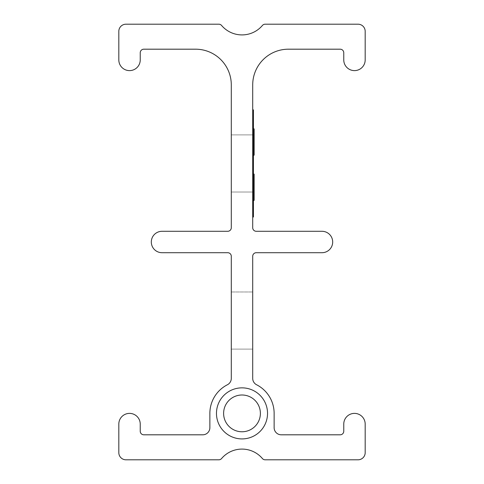 <?xml version="1.0" encoding="UTF-8"?>
<svg xmlns="http://www.w3.org/2000/svg" width="484" height="484" viewBox="0 0 484 484"><rect width="100%" height="100%" fill="white"/><g stroke="black" fill="none" stroke-linecap="round" stroke-linejoin="round"><path stroke-width="0.36" stroke-dasharray="2.42 1.81" d="M252.708 349.115L231.292 349.115L231.292 291.985L231.292 349.115L231.292 291.985L231.292 349.115L252.708 349.115L252.708 291.985L231.292 291.985L252.708 291.985L252.708 349.115M231.292 134.885L252.708 134.885L252.708 192.015L252.708 134.885L252.708 192.015L252.708 134.885L252.708 192.015L252.708 134.885L252.708 192.015L252.708 134.885L231.292 134.885L231.292 192.015L252.708 192.015L231.292 192.015L252.708 192.015L231.292 192.015L231.292 134.885L231.292 192.015L231.292 134.885L252.708 134.885L231.292 134.885L231.292 192.015L231.292 134.885M216.469 413.384A25.531 25.531 0 0 0 242 438.915A25.531 25.531 0 0 0 267.531 413.384A25.531 25.531 0 0 0 242 387.853A25.531 25.531 0 0 0 216.469 413.384M260.386 413.384A18.386 18.386 0 0 1 242 431.77A18.386 18.386 0 0 1 223.614 413.384A18.386 18.386 0 0 1 242 394.998A18.386 18.386 0 0 1 260.386 413.384M253.428 181.724L253.428 199.747L253.428 174.754L253.428 199.747L253.428 181.724L254.142 181.724L254.142 199.747L254.142 188.216L254.142 199.747L253.428 199.747L253.428 174.754L253.428 200.388L253.428 174.113L253.428 199.747L253.428 174.754L253.428 199.747L253.428 174.754L253.428 199.747L253.428 174.754L253.428 199.747L253.428 174.754L253.428 199.747L253.428 174.754L253.428 199.747L253.428 188.216L253.428 199.747L254.142 199.747L253.428 199.747L254.142 199.747L254.142 174.754L254.142 199.747L254.142 191.737L254.142 199.747L253.428 199.747L254.142 199.747L253.428 199.747L254.142 199.747L254.142 174.754L253.428 174.754L254.142 174.754L254.142 199.747L253.428 199.747L254.142 199.747L254.142 174.754L253.428 174.754L254.142 174.754L253.428 174.754L254.142 174.754L254.142 199.747L253.428 199.747L254.142 199.747L254.142 174.754L253.428 174.754L254.142 174.754L254.142 197.188L253.428 197.188L254.142 197.188L254.142 199.747L253.428 199.747L254.142 199.747L254.142 174.754L253.428 174.754L254.142 174.754L254.142 197.188L253.428 197.188L254.142 197.188L254.142 199.747L253.428 199.747L254.142 199.747L253.428 199.747L254.142 199.747L254.142 180.121L253.428 180.121M253.428 200.067L253.428 195.905L253.428 200.067L253.428 195.905L253.428 200.067L253.428 195.905L253.428 200.067L253.428 195.905L253.428 200.067L254.142 200.067L254.142 197.986L253.428 197.986L254.142 197.986L254.142 195.905L253.428 195.905L254.142 195.905L254.142 200.067L253.428 200.067L254.142 200.067L254.142 197.986L253.428 197.986L254.142 197.986L254.142 195.905L254.142 200.067L254.142 197.986L253.428 197.986L254.142 197.986L254.142 195.905L253.428 195.905L254.142 195.905L254.142 200.067L253.428 200.067M253.428 191.416L253.428 188.857L253.428 191.416L254.142 191.416L254.142 188.857L253.428 188.857L254.142 188.857L254.142 191.416L253.428 191.416M253.428 154.844L253.428 150.675L253.428 154.844L253.428 150.675L253.428 154.844L253.428 150.675L253.428 154.844L253.428 150.675L253.428 154.844L254.142 154.844L254.142 152.762L253.428 152.762L254.142 152.762L254.142 150.675L253.428 150.675L254.142 150.675L254.142 154.844L253.428 154.844L254.142 154.844L254.142 152.762L253.428 152.762L254.142 152.762L254.142 150.675L254.142 154.844L254.142 152.762L253.428 152.762L254.142 152.762L254.142 150.675L253.428 150.675L254.142 150.675L254.142 154.844L253.428 154.844M254.142 134.897L254.142 154.523L254.142 148.757L253.428 148.757L253.428 128.889L253.428 154.523L253.428 148.757L254.142 148.757L254.142 129.53L254.142 154.523L253.428 154.523L253.428 129.53L253.428 154.523L253.428 129.53L253.428 154.523L253.428 129.53L253.428 154.523L253.428 129.53L253.428 154.523L253.428 129.53L253.428 154.523L253.428 129.53L253.428 154.523L253.428 129.53L253.428 154.523L253.428 129.53L253.428 154.523L253.428 129.53L253.428 154.523L253.428 129.53L253.428 154.523L254.142 154.523L254.142 129.53L253.428 129.53L254.142 129.53L254.142 154.523L254.142 146.513L254.142 154.523L253.428 154.523L254.142 154.523L253.428 154.523L254.142 154.523L254.142 129.53L253.428 129.53L254.142 129.53L254.142 142.986L253.428 142.986L254.142 142.986L254.142 154.523L254.142 142.986L254.142 154.523L253.428 154.523L254.142 154.523L253.428 154.523L254.142 154.523L254.142 132.096L254.142 140.481L254.142 132.096L253.428 132.096L253.428 140.481L253.428 132.096L253.428 140.457L253.428 132.096L253.428 140.457L253.428 132.096L254.142 132.096L254.142 140.427L253.428 140.427L254.142 140.457L254.142 132.096L253.428 132.096L254.142 132.096L253.428 132.096L254.142 132.096L253.428 132.096L254.142 132.096L254.142 154.523L253.428 154.523L254.142 154.523L253.428 154.523L254.142 154.523L254.142 134.897L253.428 134.897M253.428 149.889L253.428 155.164L253.428 149.889L254.142 149.889L254.142 129.53L253.428 129.53L254.142 129.53L254.142 132.096L254.142 129.53L253.428 129.53L254.142 129.53L254.142 154.523L253.428 154.523L254.142 154.523L254.142 129.53L253.428 129.53L254.142 129.53L254.142 149.199L253.428 149.199M252.708 217.007L252.708 209.868L252.708 217.007L253.428 217.007L253.428 109.892L252.708 109.892L252.708 117.031L252.708 109.892M253.428 128.889L254.142 128.889L254.142 146.192L253.428 146.192L253.428 135.338L253.428 146.192L254.142 146.192L254.142 143.627L253.428 143.627L254.142 143.627L254.142 146.192L253.428 146.192L254.142 146.192L254.142 154.523L254.142 149.889M252.708 227.716L252.708 84.9A35.707 35.707 0 0 1 288.416 49.193L340.191 49.193A3.57 3.57 0 0 1 343.761 52.762L343.761 59.907A10.708 10.708 0 0 0 354.469 70.616A10.708 10.708 0 0 0 365.184 59.907L365.184 31.339A7.139 7.139 0 0 0 358.039 24.2L265.141 24.2A3.57 3.57 0 0 0 262.419 25.458A26.777 26.777 0 0 1 221.581 25.458A3.57 3.57 0 0 0 218.859 24.2L125.961 24.2A7.139 7.139 0 0 0 118.816 31.339L118.816 59.907A10.708 10.708 0 0 0 129.53 70.616A10.708 10.708 0 0 0 140.239 59.907L140.239 52.762A3.57 3.57 0 0 1 143.808 49.193L195.584 49.193A35.707 35.707 0 0 1 231.292 84.9L231.292 227.716A3.57 3.57 0 0 1 227.716 231.292L162.019 231.292A10.708 10.708 0 0 0 151.31 242A10.708 10.708 0 0 0 162.019 252.708L227.716 252.708A3.57 3.57 0 0 1 231.292 256.284L231.292 378.397A7.139 7.139 0 0 1 227.395 384.762A32.132 32.132 0 0 0 209.868 413.384L209.868 427.668A7.139 7.139 0 0 1 202.723 434.807L143.808 434.807A3.57 3.57 0 0 1 140.239 431.238L140.239 424.093A10.708 10.708 0 0 0 129.53 413.384A10.708 10.708 0 0 0 118.816 424.093L118.816 452.661A7.139 7.139 0 0 0 125.961 459.8L218.859 459.8A3.57 3.57 0 0 0 221.581 458.542A26.777 26.777 0 0 1 262.419 458.542A3.57 3.57 0 0 0 265.141 459.8L358.039 459.8A7.139 7.139 0 0 0 365.184 452.661L365.184 424.093A10.708 10.708 0 0 0 354.469 413.384A10.708 10.708 0 0 0 343.761 424.093L343.761 431.238A3.57 3.57 0 0 1 340.191 434.807L281.277 434.807A7.139 7.139 0 0 1 274.132 427.668L274.132 413.384A32.132 32.132 0 0 0 256.605 384.762A7.139 7.139 0 0 1 252.708 378.397L252.708 256.284A3.57 3.57 0 0 1 256.284 252.708L321.981 252.708A10.708 10.708 0 0 0 332.689 242A10.708 10.708 0 0 0 321.981 231.292L256.284 231.292A3.57 3.57 0 0 1 252.708 227.716M252.708 209.868L252.708 117.031L252.708 209.868L253.428 209.868M254.142 142.574L253.428 142.574M254.142 136.234L253.428 136.234L254.142 136.246M254.142 129.906L253.428 129.906M254.142 140.481L253.428 140.481L254.142 140.481M254.142 134.401L254.142 143.948L254.142 134.401L253.428 134.401L253.428 143.948L253.428 134.401M254.142 146.513L253.428 146.513L254.142 146.513M254.142 143.948L253.428 143.948L254.142 143.948M254.142 136.5L254.142 154.523L254.142 142.986L253.428 142.986L254.142 142.986L253.428 142.986L254.142 142.986L254.142 154.523L253.428 154.523L254.142 154.523L254.142 136.5L253.428 136.5M254.142 149.199L254.142 129.53L254.142 136.216L253.428 136.216L254.142 136.21L254.142 154.523L253.428 154.523L254.142 154.523L254.142 136.536L253.428 136.536M254.142 129.869L253.428 129.869L254.142 129.869M254.142 136.536L254.142 154.523L254.142 129.53L254.142 152.599L254.142 129.53L253.428 129.53L254.142 129.53L253.428 129.53L254.142 129.53L254.142 155.164M254.142 148.382L253.428 148.382M254.142 152.599L253.428 152.599M254.142 147.832L253.428 147.832M254.142 129.53L253.428 129.53L254.142 129.53L254.142 154.523L253.428 154.523L254.142 154.523L254.142 129.53L253.428 129.53L254.142 129.53L253.428 129.53L254.142 129.53L254.142 154.523L253.428 154.523L254.142 154.523L254.142 129.53L253.428 129.53L254.142 129.53L253.428 129.53L254.142 129.53L254.142 140.106L254.142 132.096L253.428 132.096L254.142 132.096L253.428 132.096L254.142 132.096L254.142 139.785L253.428 139.785L254.142 139.785L254.142 142.344L253.428 142.344L254.142 142.344L254.142 151.958L254.142 142.665L254.142 151.958L253.428 151.958L253.428 142.665L253.428 151.958L254.142 151.958L253.428 151.958L254.142 151.958L254.142 154.523L253.428 154.523L254.142 154.523L254.142 129.53L253.428 129.53L254.142 129.53L254.142 140.457L254.142 132.096L253.428 132.096L254.142 132.096L253.428 132.096L254.142 132.096L253.428 132.096L254.142 132.096L254.142 154.523L253.428 154.523L254.142 154.523L253.428 154.523L254.142 154.523L254.142 129.53L253.428 129.53M254.142 150.034L253.428 150.034M254.142 147.426L253.428 147.426L254.142 147.426M254.142 141.038L253.428 141.038M254.142 135.726L253.428 135.726M254.142 140.106L253.428 140.106L254.142 140.106M254.142 135.768L253.428 135.768M254.142 142.665L253.428 142.665L254.142 142.665M254.142 142.962L253.428 142.962M254.142 142.986L253.428 142.986L254.142 142.986M254.142 136.216L253.428 136.216L254.142 136.21M254.142 140.427L253.428 140.427M254.142 154.523L253.428 154.523M254.142 135.338L254.142 146.192L254.142 135.338L253.428 135.338M254.142 148.757L253.428 148.757L254.142 148.757M254.142 146.192L253.428 146.192L254.142 146.192M254.142 152.762L253.428 152.762L254.142 152.762L254.142 150.675L254.142 152.762M254.142 180.121L254.142 199.747L254.142 177.319L254.142 185.687L254.142 177.319L253.428 177.319L253.428 185.687L253.428 177.319L254.142 177.319L253.428 177.319L254.142 177.319L254.142 185.009L253.428 185.009L254.142 185.009L254.142 187.574L253.428 187.574L254.142 187.574L254.142 197.188L253.428 197.188L254.142 197.188L254.142 199.747L253.428 199.747L254.142 199.747L254.142 174.754L253.428 174.754L254.142 174.754L254.142 177.319L253.428 177.319L254.142 177.319L253.428 177.319L254.142 177.319L254.142 199.747L254.142 195.663L253.428 195.663M254.142 188.216L253.428 188.216M254.142 181.439L253.428 181.439L254.142 181.433M254.142 175.099L253.428 175.099M254.142 185.65L253.428 185.65M254.142 179.624L254.142 189.177L254.142 179.624L253.428 179.624L253.428 189.177L253.428 179.624M254.142 191.737L253.428 191.737L254.142 191.737M254.142 189.177L253.428 189.177L254.142 189.177M254.142 194.429L254.142 174.754L254.142 199.747L253.428 199.747L254.142 199.747L254.142 174.754L253.428 174.754L254.142 174.754L254.142 194.429L253.428 194.429M254.142 195.663L254.142 174.754L253.428 174.754L254.142 174.754L254.142 177.319L254.142 174.754L253.428 174.754L254.142 174.754L253.428 174.754L254.142 174.754L254.142 199.747L253.428 199.747L254.142 199.747L254.142 187.574L253.428 187.574L254.142 187.574L254.142 200.388M254.142 174.113L254.142 179.019L253.428 179.019M254.142 187.241L253.428 187.241M254.142 179.019L254.142 197.829L254.142 190.133L253.428 190.133L254.142 190.133L254.142 187.574L253.428 187.574L254.142 187.574L254.142 199.747L253.428 199.747L254.142 199.747L253.428 199.747L254.142 199.747L254.142 181.724M254.142 197.829L253.428 197.829M254.142 187.145L253.428 187.145M254.142 176.678L253.428 176.678M254.142 180.847L253.428 180.847M254.142 185.009L253.428 185.009L254.142 185.009L254.142 174.754L253.428 174.754L254.142 174.754L254.142 185.009M254.142 197.986L253.428 197.986L254.142 197.986L254.142 195.905L254.142 197.986M254.142 181.766L254.142 199.747L253.428 199.747L254.142 199.747L254.142 181.766L253.428 181.766M254.142 199.747L254.142 174.754L254.142 199.747L253.428 199.747M254.142 174.754L253.428 174.754L254.142 174.754M254.142 195.264L253.428 195.264M253.428 117.031L252.708 117.031M254.142 140.457L253.428 140.457L254.142 140.457M254.142 144.625L253.428 144.625L254.142 144.625M254.142 144.504L253.428 144.504L254.142 144.504M254.142 185.687L253.428 185.687L254.142 185.687"/><path stroke-width="0.73" d="M267.531 413.384A25.531 25.531 0 0 1 242 438.915A25.531 25.531 0 0 1 216.469 413.384A25.531 25.531 0 0 1 242 387.853A25.531 25.531 0 0 1 267.531 413.384M223.614 413.384A18.386 18.386 0 0 0 242 431.77A18.386 18.386 0 0 0 260.386 413.384A18.386 18.386 0 0 0 242 394.998A18.386 18.386 0 0 0 223.614 413.384M252.708 109.892L253.428 109.892L253.428 217.007L252.708 217.007M252.708 227.716L252.708 84.9A35.707 35.707 0 0 1 288.416 49.193L340.191 49.193A3.57 3.57 0 0 1 343.761 52.762L343.761 59.907A10.708 10.708 0 0 0 354.469 70.616A10.708 10.708 0 0 0 365.184 59.907L365.184 31.339A7.139 7.139 0 0 0 358.039 24.2L265.141 24.2A3.57 3.57 0 0 0 262.419 25.458A26.777 26.777 0 0 1 221.581 25.458A3.57 3.57 0 0 0 218.859 24.2L125.961 24.2A7.139 7.139 0 0 0 118.816 31.339L118.816 59.907A10.708 10.708 0 0 0 129.53 70.616A10.708 10.708 0 0 0 140.239 59.907L140.239 52.762A3.57 3.57 0 0 1 143.808 49.193L195.584 49.193A35.707 35.707 0 0 1 231.292 84.9L231.292 227.716A3.57 3.57 0 0 1 227.716 231.292L162.019 231.292A10.708 10.708 0 0 0 151.31 242A10.708 10.708 0 0 0 162.019 252.708L227.716 252.708A3.57 3.57 0 0 1 231.292 256.284L231.292 378.397A7.139 7.139 0 0 1 227.395 384.762A32.132 32.132 0 0 0 209.868 413.384L209.868 427.668A7.139 7.139 0 0 1 202.723 434.807L143.808 434.807A3.57 3.57 0 0 1 140.239 431.238L140.239 424.093A10.708 10.708 0 0 0 129.53 413.384A10.708 10.708 0 0 0 118.816 424.093L118.816 452.661A7.139 7.139 0 0 0 125.961 459.8L218.859 459.8A3.57 3.57 0 0 0 221.581 458.542A26.777 26.777 0 0 1 262.419 458.542A3.57 3.57 0 0 0 265.141 459.8L358.039 459.8A7.139 7.139 0 0 0 365.184 452.661L365.184 424.093A10.708 10.708 0 0 0 354.469 413.384A10.708 10.708 0 0 0 343.761 424.093L343.761 431.238A3.57 3.57 0 0 1 340.191 434.807L281.277 434.807A7.139 7.139 0 0 1 274.132 427.668L274.132 413.384A32.132 32.132 0 0 0 256.605 384.762A7.139 7.139 0 0 1 252.708 378.397L252.708 256.284A3.57 3.57 0 0 1 256.284 252.708L321.981 252.708A10.708 10.708 0 0 0 332.689 242A10.708 10.708 0 0 0 321.981 231.292L256.284 231.292A3.57 3.57 0 0 1 252.708 227.716M253.428 155.164L254.142 155.164L254.142 129.53L253.428 129.53M254.142 154.523L253.428 154.523M254.142 129.53L254.142 128.889L253.428 128.889M253.428 200.388L254.142 200.388L254.142 174.754L253.428 174.754M254.142 199.747L253.428 199.747M254.142 174.754L254.142 174.113L253.428 174.113M253.428 117.031L252.708 117.031M253.428 209.868L252.708 209.868"/></g></svg>
